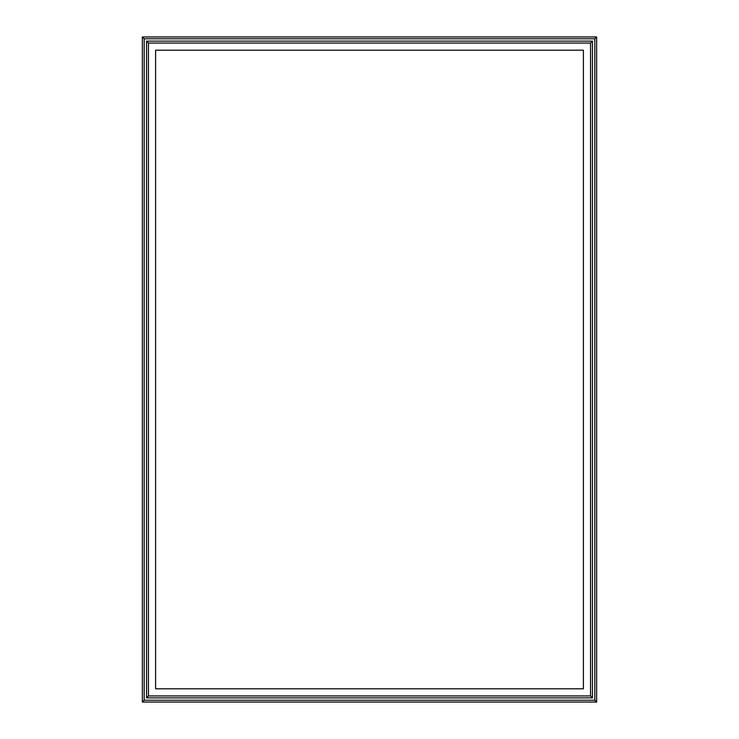 <?xml version="1.0" encoding="UTF-8"?>
<svg xmlns="http://www.w3.org/2000/svg" width="739" height="739" viewBox="0 0 739 739"><rect width="100%" height="100%" fill="white"/><g stroke="black" fill="none" stroke-linecap="round" stroke-linejoin="round"><path stroke-width="1.11" d="M142.359 702.05L142.359 36.95L596.641 36.95L596.641 702.05L142.359 702.05L144.188 700.221L144.188 38.779L594.812 38.779L594.812 700.221L144.188 700.221M142.359 36.95L144.188 38.779M155.606 688.803L155.606 50.197L583.394 50.197L583.394 688.803L155.606 688.803M148.465 695.944L148.465 43.056L590.535 43.056L590.535 695.944L148.465 695.944L146.553 697.865L146.553 41.135L148.465 43.056M146.553 41.135L592.447 41.135L592.447 697.865L146.553 697.865M596.641 36.95L594.812 38.779M592.447 41.135L590.535 43.056M596.641 702.05L594.812 700.221M592.447 697.865L590.535 695.944"/></g></svg>
